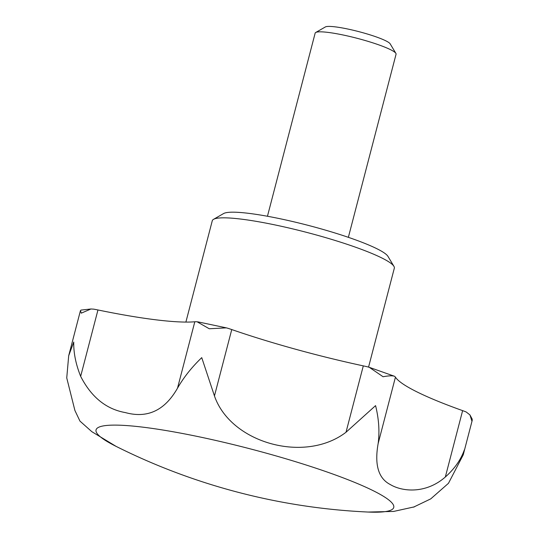 <?xml version="1.0" encoding="UTF-8"?>
<svg xmlns="http://www.w3.org/2000/svg" width="539" height="539" viewBox="0 0 539 539"><rect width="100%" height="100%" fill="white"/><g stroke="black" fill="none" stroke-linecap="round" stroke-linejoin="round"><path stroke-width="0.81" d="M368.561 367.099L394.326 268.173A94.062 12.538 -165.4 0 0 393.921 266.327A94.062 12.538 -165.4 0 0 336.04 240.744A94.062 12.538 -165.4 0 0 213.532 219.339A94.062 12.538 -165.4 0 0 212.278 220.754L185.888 322.079M393.921 266.327L387.959 256.369A85.701 11.427 -165.4 0 0 335.218 233.057A85.701 11.427 -165.4 0 0 223.597 213.552L213.532 219.339M81.032 310.087L80.446 310.632L81.274 313.159L90.943 308.988L93.658 309.143A26.128 3.483 14.6 0 1 97.957 309.965A167.218 22.294 -165.4 0 0 194.808 321.776A26.128 3.483 14.6 0 1 197.018 321.749L209.26 328.763L226.346 327.86L227.552 328.184A26.128 3.483 14.6 0 1 231.75 329.558A167.218 22.294 -165.4 0 0 363.299 365.873A26.128 3.483 14.6 0 1 367.928 366.931L369.303 367.329L383.094 376.748C388.632 375.703 392.432 375.542 394.501 376.262A26.128 3.483 14.6 0 1 395.437 377.159A167.218 22.294 -165.4 0 0 462.624 410.63A26.128 3.483 14.6 0 1 466.195 411.985L469.947 414.922L471.874 420.986L472.231 419.201L469.947 414.922M413.453 507.179L430.735 498.878L448.468 483.301L463.237 454.835L464.355 449.863C460.865 459.767 454.525 468.815 445.329 477.015C426.039 493.933 402.559 491.885 390.303 484.554C378.412 478.464 374.362 464.793 378.149 443.536C379.726 431.55 378.863 418.911 375.575 405.624L346.011 432.251C304.771 463.823 230.712 443.092 214.455 395.936L201.741 357.64C191.736 367.254 183.664 377.428 177.52 388.154C164.806 410.482 147.443 418.628 125.432 412.604C106.217 409.216 91.293 397.135 80.661 376.343C75.824 364.276 73.52 352.843 73.749 342.036L68.696 355.733L66.742 377.927L74.908 410.482L79.961 421.107M414.531 506.815L393.645 511.43L368.225 512.05A153.81 20.502 -165.4 0 0 383.883 511.787A153.81 20.502 -165.4 0 0 298.438 462.583A153.81 20.502 -165.4 0 0 105.92 425.534A153.81 20.502 -165.4 0 0 116.087 446.373L91.846 431.692L79.954 421.094M369.296 367.329L394.501 376.262M348.362 237.335L396.064 54.203A41.806 5.572 -165.4 0 0 395.882 53.381A41.806 5.572 -165.4 0 0 370.158 42.008A41.806 5.572 -165.4 0 0 315.706 32.495A41.806 5.572 -165.4 0 0 315.153 33.128L267.452 216.26M395.882 53.381L390.162 43.827A33.789 4.507 -165.4 0 0 369.37 34.637A33.789 4.507 -165.4 0 0 325.361 26.95L315.706 32.495M231.75 329.558L214.455 395.936M395.437 377.159L378.149 443.536M363.299 365.873L346.011 432.251M462.624 410.63L445.329 477.015M194.808 321.776L177.52 388.154M97.957 309.965L80.661 376.343M80.991 310.093L90.943 308.988M463.237 454.835L472.258 420.211M68.696 355.733L80.446 310.632M226.346 327.86L197.766 321.837M116.087 446.373A627.079 627.079 0 0 0 368.225 512.05"/></g></svg>
